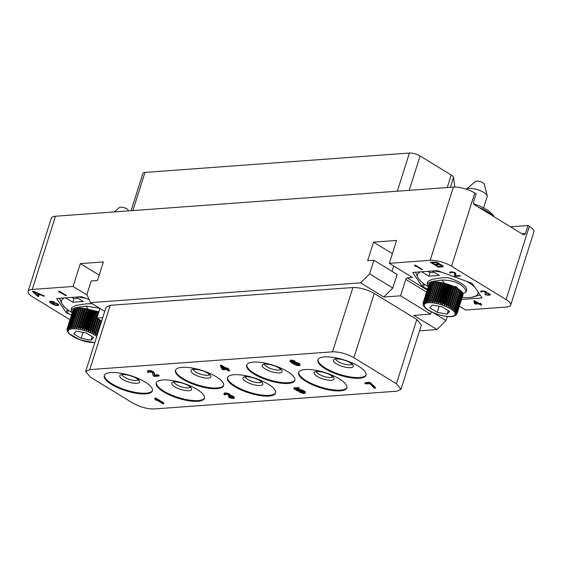 <?xml version="1.0" encoding="UTF-8"?>
<svg xmlns="http://www.w3.org/2000/svg" width="562" height="562" viewBox="0 0 562 562"><rect width="100%" height="100%" fill="white"/><g stroke="black" fill="none" stroke-linecap="round" stroke-linejoin="round"><path stroke-width="0.84" d="M428.272 286.669L427.141 283.648L431.848 281.471L442.125 280.045L444.472 283.473M462.104 292.556L462.624 292.802L456.716 311.418L455.403 312.254L456.309 310.821A17.808 5.592 -162.4 0 0 456.077 310.54L454.714 311.397L455.494 309.915A17.808 5.592 -162.4 0 0 455.192 309.62L453.78 310.512L454.44 308.974A17.808 5.592 -162.4 0 0 454.068 308.678L452.635 309.606L453.162 308.025A17.808 5.592 -162.4 0 0 452.719 307.73L451.279 308.693L451.679 307.077A17.808 5.592 -162.4 0 0 451.174 306.782L449.741 307.793L450.014 306.142A17.808 5.592 -162.4 0 0 449.459 305.861L448.047 306.922L448.188 305.243A17.808 5.592 -162.4 0 0 447.591 304.969L446.228 306.086L446.242 304.386A17.808 5.592 -162.4 0 0 445.61 304.133L444.296 305.307L444.198 303.585A17.808 5.592 -162.4 0 0 443.544 303.354L442.301 304.583L442.09 302.862A17.808 5.592 -162.4 0 0 441.423 302.651L440.264 303.944L439.948 302.216A17.808 5.592 -162.4 0 0 439.28 302.033L438.212 303.382L437.812 301.668A17.808 5.592 -162.4 0 0 437.152 301.513L436.189 302.918L435.712 301.218A17.808 5.592 -162.4 0 0 435.065 301.099L434.222 302.56L433.681 300.881A17.808 5.592 -162.4 0 0 433.063 300.796L432.347 302.307L431.749 300.649A17.808 5.592 -162.4 0 0 431.173 300.607L430.583 302.159L429.958 300.544A17.808 5.592 -162.4 0 0 429.424 300.537L428.961 302.131L428.321 300.551A17.808 5.592 -162.4 0 0 427.851 300.579L427.513 302.216L426.874 300.684A17.808 5.592 -162.4 0 0 426.46 300.747L426.256 302.412L425.631 300.93A17.808 5.592 -162.4 0 0 425.293 301.028L425.209 302.721L424.619 301.288A17.808 5.592 -162.4 0 0 424.352 301.422L424.401 303.136L423.853 301.759A17.808 5.592 -162.4 0 0 423.671 301.927L423.825 303.649L423.348 302.328A17.808 5.592 -162.4 0 0 423.242 302.525L429.045 284.224L430.014 284.147M423.671 301.927L429.459 283.677L430.576 283.655M424.352 301.422L430.134 283.206L431.398 283.234M425.293 301.028L431.075 282.805L432.459 282.862M426.46 300.747L432.262 282.454L433.759 282.538M427.851 300.579L433.695 282.138L435.234 282.236M462.94 295.071L456.885 314.032M462.933 294.284L463.109 294.39A17.808 5.592 17.6 0 1 463.088 294.614L457.18 313.238L455.979 314.495L457.039 313.694M462.652 293.441L462.997 293.631A17.808 5.592 17.6 0 1 463.06 293.877L457.159 312.493L456.042 313.814L457.201 313.013L463.109 294.39M462.624 292.802A17.808 5.592 17.6 0 1 462.772 293.069L456.864 311.685L455.852 313.062L457.096 312.247L462.997 293.631M461.297 291.629L461.985 291.924A17.808 5.592 17.6 0 1 462.21 292.198L456.309 310.821M460.243 290.687L461.1 291.004A17.808 5.592 17.6 0 1 461.402 291.292L455.494 309.915M458.964 289.732L459.969 290.062A17.808 5.592 17.6 0 1 460.348 290.357L454.44 308.974M429.424 300.537L435.332 281.913A17.808 5.592 17.6 0 1 435.866 281.92L437.081 281.983A17.808 5.592 17.6 0 1 437.658 282.033L438.971 282.173A17.808 5.592 17.6 0 1 439.589 282.257L440.973 282.482A17.808 5.592 17.6 0 1 441.62 282.602L443.053 282.897A17.808 5.592 17.6 0 1 443.72 283.051L445.181 283.417A17.808 5.592 17.6 0 1 445.856 283.599L447.324 284.035A17.808 5.592 17.6 0 1 447.991 284.246L449.452 284.73A17.808 5.592 17.6 0 1 450.106 284.969L451.518 285.51A17.808 5.592 17.6 0 1 452.15 285.77L453.499 286.353A17.808 5.592 17.6 0 1 454.096 286.62L455.368 287.238A17.808 5.592 17.6 0 1 455.923 287.526L457.082 288.166A17.808 5.592 17.6 0 1 457.587 288.461L458.627 289.107A17.808 5.592 17.6 0 1 459.07 289.409L453.162 308.025M445.631 283.536L457.004 287.505L457.37 288.334M462.224 297.354A31.676 9.94 -162.4 0 0 467.907 297.6L471.23 297.354A31.676 9.94 -162.4 0 0 477.988 291.861M420.474 271.86A31.676 9.94 -162.4 0 0 418.03 277.811L419.371 279.771A31.676 9.94 -162.4 0 0 421.275 281.71A31.676 9.94 -162.4 0 0 428.139 286.501M421.676 271.776L428.876 276.174L439.344 275.408L432.15 271.003M442.118 272.338A31.676 9.94 -162.4 0 0 433.344 270.919M474.602 286.901A31.676 9.94 -162.4 0 0 466.565 281.323M456.4 286.81A9.062 2.845 17.6 0 1 456.386 286.873A9.062 2.845 17.6 0 1 455.852 287.491M427.141 283.648L427.858 281.4L432.304 279.279L442.013 277.79L447.591 277.607A19.782 6.21 17.6 0 1 465.947 287.477A19.782 6.21 17.6 0 1 466.608 290.111L466.046 291.882L465.322 289.444C461.079 283.353 453.351 280.22 442.125 280.045M461.55 299.483L481.564 298.015L481.76 297.382M427.584 288.84L423.467 287.33A1.581 0.499 17.6 0 1 422.378 286.662L412.894 272.788A1.581 0.499 17.6 0 1 412.838 272.584A1.581 0.499 17.6 0 1 413.253 272.387L436.829 270.666A1.581 0.499 17.6 0 1 438.283 270.933L471.349 283.079A1.581 0.499 17.6 0 1 472.438 283.747L481.922 297.614A1.581 0.499 17.6 0 1 481.978 297.825A1.581 0.499 17.6 0 1 481.564 298.015M459.428 306.178L465.694 310.013L506.538 307.021A15.785 4.953 -162.4 0 0 510.675 305.124A15.785 4.953 -162.4 0 0 506.095 299.581L451.546 266.226A15.785 4.953 -162.4 0 0 430.169 260.318L389.326 263.311L412.508 277.488L407.274 277.874L427.197 290.055M439.351 264.259L438.943 263.332L436.372 262.208L430.274 262.18L438.458 267.182L442.385 266.894L443.165 266.36L442.596 265.566L439.442 263.978M422.427 269.479L415.332 265.145L414.482 265.201L415.894 266.648L415.69 265.938L421.57 269.542L422.427 269.479M490.324 294.614L488.49 293.308L486.748 292.914L486.692 292.303L485.182 291.376L483.144 290.905L480.608 291.299L481.107 292.092L482.329 291.383L484.479 291.53L485.842 292.359L484.739 292.858L485.343 293.224L487.64 293.364L489.13 294.088L489.179 294.6L487.767 294.804L484.739 294.404L486.067 294.931L489.516 295.19L490.324 294.614M454.546 275.949L455.304 276.406L460.404 276.033L459.653 275.57L455.684 275.865L455.908 273.575L455.276 272.9L452.192 271.882L449.783 272.057L449.551 272.696L450.014 273.076L451.799 272.324L454.124 272.774L454.749 273.35L454.546 275.949L454.89 274.874L455.733 275.331M473.829 300.825L474.504 303.564L475.403 304.119L478.81 303.866L480.924 305.159L481.774 305.096L479.66 303.81L481.079 303.705L480.173 303.15L478.754 303.255L474.679 300.761L473.829 300.825M389.326 263.311L396.575 240.452L373.54 242.138L367.646 260.712L373.934 260.255L369.627 273.827L360.621 282.855L90.454 302.651L86.885 294.537L91.192 280.965L97.479 280.501L103.366 261.927L80.331 263.62L73.081 286.48L32.238 289.465A15.785 4.953 -162.4 0 0 28.1 291.369L51.325 218.147A15.785 4.953 17.6 0 1 55.462 216.244L453.394 187.097A15.785 4.953 17.6 0 1 474.778 193.005L476.14 193.834L473.647 201.695A2.367 1.77 -94.2 0 0 474.602 204.835L523.152 234.53A2.367 1.77 -94.2 0 0 524.002 234.747A2.367 1.77 -94.2 0 0 525.47 233.385L527.957 225.524L529.327 226.36A15.785 4.953 17.6 0 1 533.9 231.902L510.675 305.124M28.1 291.369A15.785 4.953 -162.4 0 0 32.673 296.905L70.011 319.736M73.081 286.48L87.117 295.064M89.077 299.525L82.242 297.01A1.581 0.499 17.6 0 0 80.788 296.743L57.212 298.471A1.581 0.499 17.6 0 0 56.797 298.661A1.581 0.499 17.6 0 0 56.853 298.872L66.337 312.746A1.581 0.499 17.6 0 0 67.426 313.413L71.543 314.924M33.657 291.228L32.35 291.327L37.914 296.525L38.89 296.448L37.457 295.127L40.731 294.888L43.478 296.118L44.454 296.041L33.657 291.228M66.464 295.549L59.368 291.214L58.518 291.278L59.93 292.725L59.727 292.015L65.614 295.612L66.464 295.549M56.369 303.255L53.467 302.742L51.957 303.368L50.531 301.822L54.409 302.054L51.62 301.225L49.379 301.696L51.999 303.88L55.266 305.299L57.998 305.51L58.813 305.04L56.369 303.255M447.282 316.476L445.996 320.523L436.99 329.557L419.54 330.835M102.748 317.621L96.882 318.05L99.931 308.44M96.882 318.05L101.68 320.986M90.454 302.651L104.729 311.376M360.621 282.855L383.804 297.031L392.81 288.004L369.627 273.827M407.274 277.874A1.581 0.927 121.4 0 0 405.771 279.377L400.558 295.809L383.804 297.031M400.558 295.809L430.562 314.151L413.808 315.38L436.99 329.557M374.25 293.434L416.821 319.462L421.395 324.998L400.994 389.29L396.863 391.187L154.157 408.967C147.16 409.038 140.036 407.071 132.801 403.066L90.229 377.032L85.656 371.496L89.787 369.606L332.493 351.826L352.894 287.533C359.891 287.463 367.007 289.43 374.25 293.434L353.856 357.72L396.428 383.755L400.994 389.29M89.787 369.606L110.187 305.314L352.894 287.533M110.187 305.314L106.049 307.21L85.656 371.496M80.331 263.62L99.179 275.141M373.934 260.255L397.116 274.432L392.81 288.004M373.54 242.138L392.388 253.666M393.66 265.959L391.974 271.284M431.314 311.798L430.562 314.151M445.996 320.523L433.014 312.591M353.856 357.72C346.613 353.723 339.497 351.756 332.493 351.826M145.087 381.991A25.262 7.931 17.6 0 1 152.407 390.85A25.262 7.931 17.6 0 1 136.707 393.351A25.262 7.931 17.6 0 1 111.578 384.443A25.262 7.931 17.6 0 1 104.258 375.578A25.262 7.931 17.6 0 1 119.959 373.077A25.262 7.931 17.6 0 1 145.087 381.991M358.711 366.34A25.262 7.931 17.6 0 1 366.031 375.205A25.262 7.931 17.6 0 1 350.33 377.706A25.262 7.931 17.6 0 1 325.201 368.791A25.262 7.931 17.6 0 1 317.881 359.933A25.262 7.931 17.6 0 1 333.582 357.432A25.262 7.931 17.6 0 1 358.711 366.34M339.469 378.957A25.262 7.931 17.6 0 1 346.796 387.822A25.262 7.931 17.6 0 1 331.088 390.316A25.262 7.931 17.6 0 1 305.96 381.408A25.262 7.931 17.6 0 1 298.64 372.543A25.262 7.931 17.6 0 1 314.348 370.049A25.262 7.931 17.6 0 1 339.469 378.957M287.505 371.559A25.262 7.931 17.6 0 1 294.825 380.418A25.262 7.931 17.6 0 1 279.117 382.919A25.262 7.931 17.6 0 1 253.996 374.011A25.262 7.931 17.6 0 1 246.669 365.145A25.262 7.931 17.6 0 1 262.377 362.645A25.262 7.931 17.6 0 1 287.505 371.559M268.264 384.169A25.262 7.931 17.6 0 1 275.584 393.035A25.262 7.931 17.6 0 1 259.883 395.536A25.262 7.931 17.6 0 1 234.754 386.628A25.262 7.931 17.6 0 1 227.434 377.762A25.262 7.931 17.6 0 1 243.135 375.261A25.262 7.931 17.6 0 1 268.264 384.169M216.293 376.772A25.262 7.931 17.6 0 1 223.62 385.637A25.262 7.931 17.6 0 1 207.912 388.138A25.262 7.931 17.6 0 1 182.783 379.224A25.262 7.931 17.6 0 1 175.463 370.365A25.262 7.931 17.6 0 1 191.171 367.864A25.262 7.931 17.6 0 1 216.293 376.772M197.058 389.389A25.262 7.931 17.6 0 1 204.378 398.254A25.262 7.931 17.6 0 1 188.67 400.748A25.262 7.931 17.6 0 1 163.549 391.84A25.262 7.931 17.6 0 1 156.222 382.975A25.262 7.931 17.6 0 1 171.93 380.481A25.262 7.931 17.6 0 1 197.058 389.389M163.711 403.734L163.942 403.017L155.758 398.015L154.971 398.072L155.182 399.589L156.573 400.439L156.138 399.638L162.931 403.79L163.711 403.734L155.534 398.732L154.747 398.788M375.247 388.237L375.472 387.527L369.908 382.329L365.195 382.673L364.97 383.389L365.841 383.923L369.768 383.635L374.461 388.3L375.247 388.237L369.684 383.045L364.97 383.389M293.111 362.525L291.495 361.352L291.285 362.083L291.285 361.366L294.818 361.823L291.896 360.846L290.547 360.825L289.936 361.345L291.931 363.108L296.722 365.497L299.862 365.623L299.082 364.253L294.987 362.645L293.505 362.638L292.935 363.27L291.285 362.083M294.818 361.823L295.043 361.106L292.128 360.13L290.294 360.263L289.936 361.345M299.996 365.258L299.918 364.092L297.305 362.49L294.39 361.872L293.252 362.076L293.027 362.792M158.934 376.069L159.158 375.353L158.287 374.819L154.62 375.093L154.065 372.508L152.063 371.103L149.97 370.541L147.743 370.709L147.342 371.672L148.08 372.571L149.527 371.749L152.225 372.508L153.349 375.88L154.22 376.414L158.934 376.069L158.062 375.535L154.395 375.802L153.84 373.224L151.838 371.819L148.782 371.208L147.342 371.672M148.965 371.812L148.733 372.522M234.136 398.219L234.15 396.92L230.448 395.29L230.188 394.587L228.446 393.526L225.004 392.943L224.083 393.365L224.034 394.545L225.25 394.931L225.039 394.355L226.036 394.159L228.39 394.707L229.261 395.592L228.298 395.901L229.001 396.329L231.221 396.526L232.879 397.355L229.696 396.891L229.043 396.941L228.818 397.65L233.616 398.613L234.185 397.973L233.532 397.306L230.223 395.999L229.963 395.304L228.221 394.243L225.039 393.639L223.859 394.081M225.481 394.222L225.25 394.931M228.973 395.156L228.298 395.901M229.352 370.913L226.915 369.417L228.228 369.325L228.453 368.609L227.406 367.969L226.1 368.068L221.4 365.195L220.613 365.251L220.388 365.967L221.948 369.065L222.988 369.705L226.128 369.48L228.565 370.969L229.352 370.913L229.577 370.196L228.165 369.325M303.965 392.164L300.867 391.559L300.08 391.616L299.855 392.332L303.08 393.407L304.688 393.407L305.307 392.887L302.56 390.941L299.469 390.211L298.071 390.794L295.282 389.087L299.082 388.813L298.211 388.279L293.757 388.602L298.289 391.37L300.34 390.745L303.564 391.819L304.218 392.487L303.817 392.873L299.855 392.332M305.307 392.887L305.229 391.714L302.792 390.225L299.694 389.501L298.296 390.077L296.532 388.995M299.082 388.813L299.307 388.096L298.436 387.562L293.989 387.892L293.757 388.602M152.492 390.485A25.262 7.931 17.6 0 1 136.39 392.55A25.262 7.931 17.6 0 1 111.803 383.727A25.262 7.931 -162.4 0 1 104.399 375.226M131.079 210.708L142.931 173.349A7.896 2.48 17.6 0 1 145.003 172.401L409.417 153.033A7.896 2.48 17.6 0 1 420.102 155.99L451.209 175.007A7.896 2.48 17.6 0 1 453.527 177.402L454.834 187.055M527.957 225.524L510.521 226.802M65.635 297.853L72.835 302.258L83.302 301.492L76.102 297.087M59.53 298.303L61.989 303.894L65.234 307.786A31.676 9.94 -162.4 0 0 72.098 312.577M71.859 297.396L73.966 298.682L78.209 298.373M72.835 302.258L73.966 298.682M63.33 305.847A31.676 9.94 -162.4 0 0 65.234 307.786M64.433 297.944A31.676 9.94 -162.4 0 0 61.989 303.894M86.077 298.422A31.676 9.94 -162.4 0 0 77.303 296.996M72.231 312.753L71.1 309.732L71.817 307.477L76.263 305.356L85.972 303.873L91.55 303.684A19.782 6.21 17.6 0 1 92.688 304.014M71.1 309.732L75.807 307.555L86.084 306.121L88.431 309.557M99.572 308.222L86.084 306.121M89.59 309.62L98.87 311.777M97.043 335.605L96.594 335.683L97.121 334.109A17.808 5.592 -162.4 0 0 96.678 333.807L95.238 334.776L95.638 333.161A17.808 5.592 -162.4 0 0 95.133 332.866L93.699 333.877L93.973 332.226A17.808 5.592 -162.4 0 0 93.418 331.938L92.006 333.006L92.147 331.32A17.808 5.592 -162.4 0 0 91.55 331.053L90.18 332.17L90.201 330.47A17.808 5.592 -162.4 0 0 89.569 330.21L88.255 331.383L88.157 329.669A17.808 5.592 -162.4 0 0 87.503 329.43L86.26 330.667L86.049 328.946A17.808 5.592 -162.4 0 0 85.382 328.735L84.216 330.02L83.907 328.299A17.808 5.592 -162.4 0 0 83.239 328.117L82.171 329.465L81.771 327.751A17.808 5.592 -162.4 0 0 81.111 327.597L80.148 329.002L79.671 327.302A17.808 5.592 -162.4 0 0 79.024 327.182L78.181 328.637L77.64 326.958A17.808 5.592 -162.4 0 0 77.022 326.873L76.299 328.384L75.708 326.733A17.808 5.592 -162.4 0 0 75.132 326.684L74.535 328.243L73.917 326.62A17.808 5.592 -162.4 0 0 73.383 326.613L79.291 307.997A17.808 5.592 17.6 0 1 79.825 308.004L81.04 308.067A17.808 5.592 17.6 0 1 81.616 308.109L82.93 308.257A17.808 5.592 17.6 0 1 83.548 308.341L84.932 308.559A17.808 5.592 17.6 0 1 85.579 308.678L87.012 308.974A17.808 5.592 17.6 0 1 87.679 309.128L89.14 309.493A17.808 5.592 17.6 0 1 89.815 309.676L91.283 310.112A17.808 5.592 17.6 0 1 91.95 310.322L93.404 310.814A17.808 5.592 17.6 0 1 94.065 311.046L95.477 311.594A17.808 5.592 17.6 0 1 96.109 311.847L97.458 312.43A17.808 5.592 17.6 0 1 98.055 312.704L98.434 313.146M73.383 326.613L72.919 328.215L72.28 326.634A17.808 5.592 -162.4 0 0 71.803 326.663L77.654 308.215L79.186 308.32M71.803 326.663L71.472 328.299L70.833 326.761A17.808 5.592 -162.4 0 0 70.419 326.831L70.215 328.496L69.59 327.014A17.808 5.592 -162.4 0 0 69.252 327.112L69.168 328.805L68.578 327.372A17.808 5.592 -162.4 0 0 68.311 327.505L68.36 329.213L67.812 327.836A17.808 5.592 -162.4 0 0 67.63 328.004L67.784 329.725L67.307 328.405A17.808 5.592 -162.4 0 0 67.201 328.601L73.004 310.301L73.973 310.224M67.63 328.004L73.418 309.753L74.535 309.739M68.311 327.505L74.093 309.29L75.357 309.311M69.252 327.112L75.034 308.882L76.418 308.945M70.419 326.831L76.221 308.531L77.718 308.615M72.28 326.634L78.153 308.124M73.917 326.62L79.825 308.004M74.535 328.243L80.844 308.362M75.132 326.684L81.04 308.067M75.708 326.733L81.616 308.109M76.299 328.384L82.607 308.503M77.022 326.873L82.93 308.257M77.64 326.958L83.548 308.341M78.181 328.637L84.49 308.756M79.024 327.182L84.932 308.559M79.671 327.302L85.579 308.678M80.148 329.002L86.457 309.121M81.111 327.597L87.012 308.974M81.771 327.751L87.679 309.128M82.171 329.465L88.48 309.585M83.239 328.117L89.14 309.493M83.907 328.299L89.815 309.676M84.216 330.02L90.524 310.14M85.382 328.735L91.283 310.112M86.049 328.946L91.95 310.322M86.26 330.667L92.561 310.786M87.503 329.43L93.404 310.814M88.157 329.669L94.065 311.046M88.255 331.383L94.564 311.503M89.569 330.21L95.477 311.594M90.201 330.47L96.109 311.847M90.18 332.17L96.488 312.289M91.55 331.053L97.458 312.43M92.147 331.32L98.055 312.704M92.006 333.006L98.315 313.118M93.418 331.938L97.669 318.535M93.973 332.226L98.21 318.865M93.699 333.877L98.42 318.998M95.133 332.866L99.355 319.567M95.638 333.161L99.853 319.869M95.238 334.776L99.945 319.926M96.678 333.807L100.9 320.509M97.121 334.109L101.35 320.783M67.026 330.449L68.726 333.428L80.373 340.017L94.795 342.687M67.398 331.011L67.04 329.29M66.997 329.465L67.159 328.742M67.201 328.601L67.461 330.33L67.061 329.065M67.307 328.405L73.102 310.119M67.812 327.836L73.601 309.599M68.578 327.372L74.36 309.156M69.59 327.014L75.378 308.77M70.833 326.761L76.65 308.433M93.552 337.488L86.098 332.929L76.179 331.109L73.706 333.842L81.16 338.401L91.086 340.221L93.552 337.488M91.086 340.221L92.21 336.673M81.16 338.401L83.071 332.374M128.417 210.905L128.255 210.258A4.7 1.475 17.6 0 0 128.094 209.928A4.7 1.475 -162.4 0 0 123.788 207.596A4.7 1.475 -162.4 0 0 119.46 207.469L114.241 211.937M471.23 297.354L480.138 295.001M428.876 276.174L430.007 272.605L434.25 272.296M427.9 271.32L430.007 272.605M415.571 272.219L418.03 277.811M419.371 279.771L421.275 281.71M366.122 374.84A25.262 7.931 17.6 0 1 350.014 376.905A25.262 7.931 17.6 0 1 325.426 368.082A25.262 7.931 -162.4 0 1 318.022 359.582M346.88 387.457A25.262 7.931 17.6 0 1 330.779 389.515A25.262 7.931 17.6 0 1 306.192 380.699A25.262 7.931 -162.4 0 1 298.78 372.199M294.91 380.053A25.262 7.931 17.6 0 1 278.808 382.118A25.262 7.931 17.6 0 1 254.221 373.294A25.262 7.931 -162.4 0 1 246.809 364.794M275.668 392.669A25.262 7.931 17.6 0 1 259.567 394.735A25.262 7.931 17.6 0 1 234.979 385.911A25.262 7.931 -162.4 0 1 227.575 377.411M223.704 385.272A25.262 7.931 17.6 0 1 207.603 387.337A25.262 7.931 17.6 0 1 183.008 378.514A25.262 7.931 -162.4 0 1 175.604 370.014M204.463 397.889A25.262 7.931 17.6 0 1 188.361 399.947A25.262 7.931 17.6 0 1 163.774 391.131A25.262 7.931 -162.4 0 1 156.362 382.631M155.758 398.015L155.534 398.732M156.714 399.989L156.573 400.439M370.779 382.863L370.548 383.579M369.908 382.329L369.684 383.045M292.816 362.342L292.591 363.059M293.736 361.921L293.505 362.638M294.39 361.872L294.158 362.588M295.219 361.928L294.987 362.645M296.392 362.202L296.167 362.919M297.305 362.49L297.08 363.207M298.443 363.003L298.211 363.719M299.307 363.537L299.082 364.253M299.918 364.092L299.694 364.801M290.294 360.263L290.069 360.98M290.772 360.109L290.547 360.825M291.299 360.073L291.074 360.79M292.128 360.13L291.896 360.846M293.301 360.404L293.076 361.113M294.39 360.797L294.165 361.514M291.903 361.696L291.678 362.413M297.08 363.565L298.907 364.864L297.727 365.307L295.633 364.745L293.982 363.551L295.162 363.108L297.08 363.565M298.661 364.541L296.645 364.331L294.404 363.164M298.808 364.731L298.647 365.237M297.951 364.59L297.727 365.307M297.389 364.513L297.158 365.23M296.645 364.331L296.42 365.047M295.865 364.028L295.633 364.745M295.212 363.719L294.98 364.436M294.685 363.403L294.46 364.113M294.263 363.178L294.067 363.783M147.743 370.709L147.518 371.419M148.487 370.534L148.263 371.25M149.014 370.491L148.782 371.208M149.97 370.541L149.745 371.257M150.841 370.716L150.616 371.433M152.063 371.103L151.838 371.819M152.892 371.524L152.66 372.234M153.236 371.735L153.012 372.451M153.805 372.17L153.574 372.887M154.065 372.508L153.84 373.224M154.62 375.093L154.395 375.802M158.287 374.819L158.062 375.535M234.41 397.264L234.185 397.973M234.15 396.92L233.925 397.636M229.696 396.891L229.472 397.608L228.818 397.65M230.181 397.095L229.949 397.812L229.472 397.608M230.785 397.285L230.56 398.001L229.949 397.812M231.228 397.376L230.996 398.093L230.56 398.001M232.05 397.432L231.825 398.149L230.996 398.093M232.837 397.376L232.612 398.093L231.825 398.149M233.153 397.741L232.612 398.093M232.879 397.355L233.09 397.938M229.029 395.212L228.825 395.866M224.259 393.119L224.034 393.829M225.004 392.943L224.779 393.66M225.264 392.922L225.039 393.639M226.353 392.964L226.128 393.681M227.224 393.14L226.999 393.85M228.446 393.526L228.221 394.243M229.275 393.941L229.05 394.657M229.619 394.152L229.394 394.868M230.188 394.587L229.963 395.304M230.448 394.931L230.223 395.641M230.448 395.29L230.223 395.999M231.453 395.451L231.221 396.168M232.232 395.753L232.008 396.463M233.061 396.168L232.837 396.884M233.757 396.596L233.532 397.306M221.4 365.195L221.168 365.904L220.388 365.967M226.1 368.068L225.875 368.784L221.168 365.904M227.406 367.969L227.181 368.686L225.875 368.784M228.228 369.325L227.181 368.686M222.861 369.002L221.779 366.817L225.088 368.841L222.861 369.002L222.608 367.323M224.069 368.215L223.086 368.286M299.335 390.892L299.202 391.307M298.436 387.562L298.211 388.279M298.296 390.077L298.071 390.794M298.429 389.712L298.204 390.428M298.907 389.557L298.682 390.274M299.694 389.501L299.469 390.211M300.522 389.557L300.298 390.274M301.703 389.831L301.471 390.541M302.792 390.225L302.56 390.941M303.923 390.738L303.698 391.454M304.618 391.166L304.393 391.876M305.229 391.714L304.997 392.431M300.867 391.559L300.635 392.276M301.822 391.967L301.597 392.676M302.567 392.15L302.335 392.866M303.262 392.22L303.037 392.929M304.021 392.241L303.817 392.873M43.478 296.118L43.618 295.668M40.731 294.888L40.871 294.446M37.457 295.127L37.612 294.636M37.914 296.525L38.153 295.767M39.874 294.474L36.923 294.685L33.699 291.706L39.874 294.474L40 294.059M33.699 291.706L33.825 291.306M65.614 295.612L65.768 295.127M59.727 292.015L59.881 291.53M58.722 291.987L58.961 291.242M58.553 305.37L58.722 304.836M57.998 305.51L58.42 304.414M57.289 305.559L57.465 305.004M57.851 304.478L58.336 304.442M56.425 305.524L56.558 305.096M54.233 304.962L53.102 303.389L56.959 303.501M53.2 304.52L53.327 304.112M51.999 303.88L52.308 302.911M52.456 302.876L53.102 303.213M50.945 303.234L51.093 302.77M50.032 302.581L50.538 301.632M49.561 302.096L49.807 301.33M51.662 301.632L51.781 301.253M50.805 301.696L50.966 301.197M50.531 301.822L50.735 301.19M50.411 302.04L50.678 301.19M56.846 303.838L57.781 304.702L57.38 305.04L54.352 304.639M57.303 304.112L57.429 303.712M57.612 304.4L57.767 303.916M57.781 304.702L57.991 304.049M52.976 303.606L53.242 302.756M53.102 303.389L53.299 302.756M53.376 303.269L53.538 302.742M54.366 303.192L54.486 302.813M443.032 266.725L443.151 266.339M442.385 266.894L442.842 265.791M438.458 267.182L438.69 266.451M441.894 265.882L442.723 265.826M438.234 263.648L439.21 263.578M435.409 262.517L437.44 263.086L438.163 263.866L434.742 264.238L432.304 262.749L435.409 262.517L435.571 262.025M432.304 262.749L432.536 262.011M436.077 262.587L436.21 262.173M436.751 262.777L436.878 262.377M437.44 263.086L437.587 262.609M437.784 263.297L437.953 262.777M438.142 263.627L438.353 262.974M438.163 263.866L438.43 263.023M441.444 265.531L441.507 266.248L438.395 266.472L435.782 264.878L439.561 264.716L441.444 265.531L441.613 264.983M440.917 265.215L441.072 264.744M441.802 265.868L442.006 265.208M441.823 266.1L442.09 265.257M435.782 264.878L436.014 264.14M438.894 264.646L439.224 263.599M439.561 264.716L439.688 264.309M440.236 264.906L440.362 264.505M421.57 269.542L421.725 269.05M415.69 265.938L415.845 265.454M414.686 265.91L414.925 265.173M489.931 295.057L490.162 294.333M489.516 295.19L489.916 294.102M488.378 295.275L488.547 294.748M489.418 294.151L489.853 294.123M487.661 295.226L487.795 294.804M489.312 294.488L489.516 293.835M489.291 294.277L489.446 293.793M489.13 294.088L489.263 293.68M485.912 293.181L486.467 292.121M485.343 293.224L485.505 292.725M485.856 292.57L486.088 291.84M485.842 292.359L486.018 291.79M485.519 291.973L485.638 291.601M483.756 291.376L483.868 291.025M482.891 291.341L483.032 290.905M482.329 291.383L482.484 290.898M481.767 291.523L481.971 290.891M481.648 291.741L481.915 290.891M481.107 292.092L481.887 290.983M480.643 291.713L480.833 291.102M455.304 276.406L455.642 275.338M454.749 273.35L454.953 272.703M455.051 272.76L454.89 274.874M454.426 272.956L454.567 272.514M454.124 272.774L454.258 272.366M453.386 272.521L453.506 272.149M452.663 272.366L452.782 271.98M451.799 272.324L451.946 271.875M451.237 272.366L451.398 271.86M450.675 272.514L450.879 271.875M450.555 272.725L450.822 271.882M450.014 273.076L450.794 271.973M449.551 272.696L449.741 272.092M474.419 300.782L475.326 302.792M474.504 303.564L474.841 302.497M479.66 303.81L479.864 303.171M480.924 305.159L481.079 304.674M478.81 303.866L479.014 303.234M475.403 304.119L475.607 303.487M475.038 301.562L477.904 303.318L475.494 303.494L475.192 301.077M477.904 303.318L478.058 302.827M463.018 293.68L466.046 291.882M423.067 304.365L423.945 306.332M423.98 306.395L424.739 307.316C429.34 312.676 446.509 318.099 453.26 316.322L456.309 314.832M455.656 315.099L456.934 313.891M423.242 302.525L423.502 304.246L423.2 302.665M423.038 303.389L423.102 302.981M423.081 303.206L423.439 304.927M449.6 311.411L442.139 306.852L432.22 305.026L429.747 307.758L437.201 312.317L447.127 314.144L449.6 311.411M447.127 314.144L448.258 310.589M437.201 312.317L439.112 306.297M423.348 302.328L429.143 284.042M423.853 301.759L429.642 283.522M424.619 301.288L430.401 283.072M425.631 300.93L431.419 282.686M426.874 300.684L432.691 282.349M428.321 300.551L434.194 282.047M429.958 300.544L435.866 281.92M430.583 302.159L436.885 282.279M431.173 300.607L437.081 281.983M431.749 300.649L437.658 282.033M432.347 302.307L438.648 282.426M433.063 300.796L438.971 282.173M433.681 300.881L439.589 282.257M434.222 302.56L440.531 282.679M435.065 301.099L440.973 282.482M435.712 301.218L441.62 282.602M436.189 302.918L442.498 283.037M437.152 301.513L443.053 282.897M437.812 301.668L443.72 283.051M438.212 303.382L444.521 283.501M439.28 302.033L445.181 283.417M439.948 302.216L445.856 283.599M440.264 303.944L446.565 284.063M441.423 302.651L447.324 284.035M442.09 302.862L447.991 284.246M442.301 304.583L448.609 284.702M443.544 303.354L449.452 284.73M444.198 303.585L450.106 284.969M444.296 305.307L450.605 285.426M445.61 304.133L451.518 285.51M446.242 304.386L452.15 285.77M446.228 306.086L452.529 286.206M447.591 304.969L453.499 286.353M448.188 305.243L454.096 286.62M448.047 306.922L454.356 287.042M449.459 305.861L455.368 287.238M450.014 306.142L455.923 287.526M449.741 307.793L456.049 287.913M451.174 306.782L457.082 288.166M451.679 307.077L457.587 288.461M451.279 308.693L457.587 288.812M452.719 307.73L458.627 289.107M454.068 308.678L459.969 290.062M455.192 309.62L461.1 291.004M456.077 310.54L461.985 291.924M487.219 195.745L484.296 184.174A4.7 1.475 17.6 0 0 484.135 183.844A4.7 1.475 -162.4 0 0 479.836 181.519A4.7 1.475 -162.4 0 0 475.501 181.386L466.439 189.155A11.1 3.484 -162.4 0 1 476.674 189.464A11.1 3.484 -162.4 0 1 486.84 194.965A11.1 3.484 17.6 0 1 487.219 195.745A11.1 3.484 17.6 0 1 487.212 196.44L483.608 207.8M412.894 272.788L413 272.437M422.378 286.662L423.404 283.431M423.467 287.33L424.465 284.196M451.546 266.226L474.778 193.005M430.169 260.318L453.394 187.097M55.462 216.244L32.238 289.465M405.771 279.377L426.551 292.085M396.428 383.755L416.821 319.462M136.622 378.402A10.439 3.274 -162.4 0 0 122.488 374.496A10.439 3.274 -162.4 0 0 122.776 379.413A10.439 3.274 17.6 0 0 136.91 383.319A10.439 3.274 17.6 0 0 136.622 378.402M138.4 379.835A8.683 2.726 17.6 0 1 124.595 377.257A8.683 2.726 -162.4 0 1 122.052 374.65M132.14 376.287A8.683 2.726 17.6 0 1 129.211 375.36M56.853 298.872L56.959 298.52M66.337 312.746L67.363 309.514M67.426 313.413L68.424 310.273M96.741 336.547A16.179 5.079 -162.4 0 0 77.275 329.03A16.179 5.079 -162.4 0 0 68.747 332.929A16.179 5.079 17.6 0 0 79.959 339.778A16.179 5.079 17.6 0 0 94.852 342.497M529.327 226.36L506.095 299.581M521.733 233.659L525.47 233.385M492.79 215.963A25.178 7.903 -162.4 0 0 478.473 207.202M145.003 172.401L132.892 210.574M409.417 153.033L397.306 191.206M420.102 155.99L409.206 190.335M451.209 175.007L447.233 187.546M453.527 177.402L450.38 187.322M345.763 360.635A8.683 2.726 17.6 0 1 342.834 359.708M352.03 364.19A8.683 2.726 17.6 0 1 338.219 361.612A8.683 2.726 -162.4 0 1 335.676 358.999M350.245 362.75A10.439 3.274 -162.4 0 0 336.111 358.851A10.439 3.274 -162.4 0 0 336.399 363.769A10.439 3.274 17.6 0 0 350.533 367.667A10.439 3.274 17.6 0 0 350.245 362.75M326.529 373.252A8.683 2.726 17.6 0 1 323.6 372.325M332.788 376.8A8.683 2.726 17.6 0 1 318.984 374.229A8.683 2.726 -162.4 0 1 316.434 371.615M331.004 375.367A10.439 3.274 -162.4 0 0 316.87 371.461A10.439 3.274 -162.4 0 0 317.158 376.378A10.439 3.274 17.6 0 0 331.299 380.284A10.439 3.274 17.6 0 0 331.004 375.367M274.558 365.855A8.683 2.726 17.6 0 1 271.629 364.928M280.817 369.403A8.683 2.726 17.6 0 1 267.013 366.824A8.683 2.726 -162.4 0 1 264.47 364.218M279.04 367.969A10.439 3.274 -162.4 0 0 264.899 364.064A10.439 3.274 -162.4 0 0 265.194 368.981A10.439 3.274 17.6 0 0 279.328 372.887A10.439 3.274 17.6 0 0 279.04 367.969M255.317 378.472A8.683 2.726 17.6 0 1 252.387 377.538M261.576 382.019A8.683 2.726 17.6 0 1 247.772 379.441A8.683 2.726 -162.4 0 1 245.229 376.835M259.799 380.586A10.439 3.274 -162.4 0 0 245.664 376.681A10.439 3.274 -162.4 0 0 245.952 381.598A10.439 3.274 17.6 0 0 260.087 385.504A10.439 3.274 17.6 0 0 259.799 380.586M203.353 371.068A8.683 2.726 17.6 0 1 200.423 370.14M209.612 374.622A8.683 2.726 17.6 0 1 195.801 372.044A8.683 2.726 -162.4 0 1 193.258 369.431M207.828 373.182A10.439 3.274 -162.4 0 0 193.693 369.283A10.439 3.274 -162.4 0 0 193.981 374.201A10.439 3.274 17.6 0 0 208.123 378.1A10.439 3.274 17.6 0 0 207.828 373.182M184.111 383.684A8.683 2.726 17.6 0 1 181.182 382.757M190.37 387.232A8.683 2.726 17.6 0 1 176.566 384.661A8.683 2.726 -162.4 0 1 174.023 382.048M188.593 385.799A10.439 3.274 -162.4 0 0 174.452 381.893A10.439 3.274 -162.4 0 0 174.747 386.811A10.439 3.274 17.6 0 0 188.881 390.716A10.439 3.274 17.6 0 0 188.593 385.799M454.56 312.324A16.179 5.079 17.6 0 1 443.987 315.9A16.179 5.079 17.6 0 1 424.788 306.845A16.179 5.079 -162.4 0 1 435.353 303.269A16.179 5.079 -162.4 0 1 454.56 312.324M138.631 379.462L138.617 380.13L136.447 378.317C131.178 374.538 119.854 374.06 121.701 374.763L122.08 374.215M473.738 203.76L480.377 206.268L488.146 210.448L493.352 215.218L494.216 216.834M335.704 358.563L335.324 359.118C333.477 358.416 344.808 358.886 350.077 362.673L352.248 364.485L352.255 363.818M316.462 371.18L316.09 371.735C314.235 371.032 325.567 371.503 330.835 375.29L333.006 377.102L333.02 376.428M264.498 363.783L264.119 364.331C262.271 363.628 273.596 364.106 278.864 367.885L281.035 369.698L281.049 369.03M245.257 376.392L244.877 376.947C243.03 376.245 254.354 376.723 259.63 380.502L261.801 382.315L261.808 381.647M193.286 368.995L192.914 369.55C191.059 368.848 202.39 369.318 207.659 373.105L209.83 374.917L209.837 374.25M174.044 381.612L173.672 382.167C171.824 381.465 183.149 381.935 188.418 385.722L190.588 387.534L190.602 386.86M455.487 287.301L455.81 286.304"/></g></svg>
